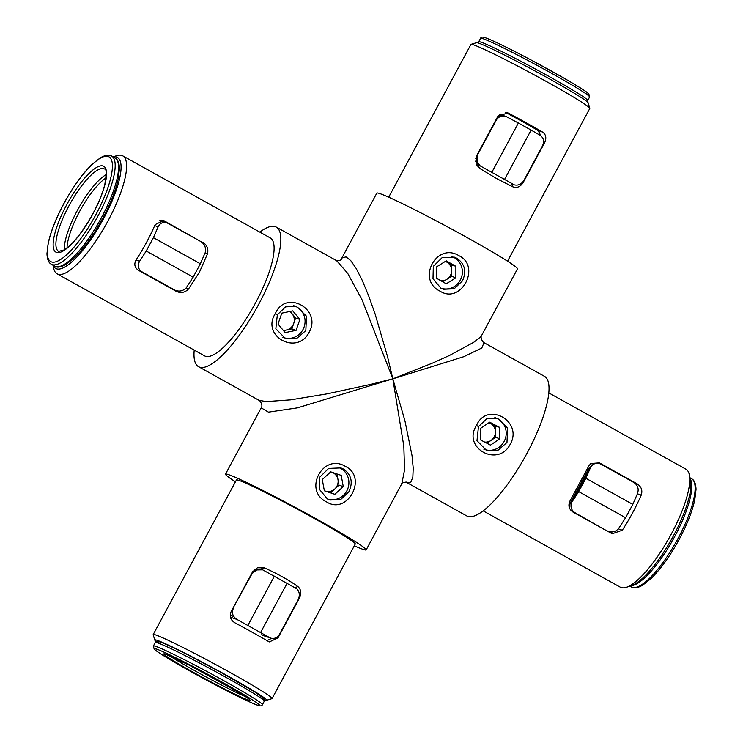 <?xml version="1.0" encoding="UTF-8"?>
<svg xmlns="http://www.w3.org/2000/svg" width="743" height="743" viewBox="0 0 743 743"><rect width="100%" height="100%" fill="white"/><g stroke="black" fill="none" stroke-linecap="round" stroke-linejoin="round"><path stroke-width="1.11" d="M456.936 258.295L454.4 257.171L442.122 257.663L433.318 266.338L433.002 278.718L440.859 288.154L443.348 289.268L454.177 288.776L462.434 280.91C466.715 271.455 464.886 263.923 456.936 258.295M440.042 291.145C416.117 279.786 436.633 241.661 459.09 255.768L459.09 255.768C481.445 266.607 460.92 304.704 440.042 291.145M506.967 442.484L507.645 428.135L497.559 418.272L486.749 418.764L478.473 426.631L476.978 440.71L486.507 450.379L498.116 450.156L506.967 442.484M476.523 425.405C487.055 400.932 523.434 421.16 510.274 444.184C498.144 468.118 461.784 447.88 476.523 425.405L478.473 426.631M343.452 469.056L340.916 467.932L328.638 468.424L319.834 477.099L319.518 489.479L327.375 498.915L329.864 500.03L340.703 499.537L348.95 491.671C353.231 482.216 351.402 474.684 343.452 469.056M326.567 501.906C302.633 490.547 323.149 452.422 345.606 466.53L345.606 466.53C367.961 477.368 347.436 515.466 326.567 501.906M305.828 330.579L306.506 316.23L296.42 306.367L285.609 306.859L277.334 314.726L275.839 328.805L285.368 338.464L296.977 338.241L305.828 330.579M275.384 313.49C285.916 289.018 322.295 309.255 309.134 332.27C297.005 356.203 260.644 335.975 275.384 313.49L277.334 314.726M483.164 510.868L620.275 587.156A67.502 18.789 -60.9 0 0 626.442 587.276A67.502 18.789 -60.9 0 0 669.508 537.31A67.502 18.789 -60.9 0 0 689.263 474.368A67.502 18.789 -60.9 0 0 685.91 469.186L548.798 392.898M689.263 474.368L690.47 479.411A63.508 17.674 119.1 0 1 671.895 538.629A63.508 17.674 119.1 0 1 631.374 585.642L626.442 587.276M507.553 261.202L589.812 108.432A67.502 3.213 -151.7 0 0 589.812 108.264A67.502 3.213 -151.7 0 0 548.399 82.631A67.502 3.213 -151.7 0 0 471.081 44.339A67.502 3.213 -151.7 0 0 470.941 44.431L388.691 197.201M471.081 44.339L476.486 42.722A63.508 3.018 28.3 0 1 549.226 78.758A63.508 3.018 28.3 0 1 588.187 102.868L589.812 108.264M154.813 640.132L153.188 634.736A67.502 3.213 28.3 0 1 153.188 634.568A67.502 3.213 28.3 0 1 214.142 663.74A67.502 3.213 28.3 0 1 272.059 698.569A67.502 3.213 28.3 0 1 271.919 698.661L266.514 700.277A63.508 3.018 -151.7 0 0 212.164 667.418A63.508 3.018 -151.7 0 0 154.813 640.132A63.508 3.018 -151.7 0 0 156.216 641.58M264.536 699.906A63.508 3.018 -151.7 0 0 266.514 700.277M113.085 156.875L116.558 155.724A67.502 18.789 119.1 0 1 122.725 155.844A67.502 18.789 119.1 0 1 107.93 221.024A67.502 18.789 119.1 0 1 57.09 273.814A67.502 18.789 119.1 0 1 53.737 268.632L52.883 265.075M53.013 265.14A63.508 17.674 -60.9 0 0 103.509 218.795A63.508 17.674 -60.9 0 0 113.205 156.949M259.836 232.132A79.882 22.234 119.1 0 1 276.247 227.089A79.882 22.234 119.1 0 1 256.837 307.704A79.882 22.234 119.1 0 1 198.567 366.698A79.882 22.234 119.1 0 1 194.202 350.102M198.567 366.698L259.001 400.319L266.226 401.591L290.578 399.873L327.245 393.836L370.646 384.4L392.824 378.837L362.185 300.098L347.733 273.396L336.681 260.709L276.247 227.089M406.347 482.3L466.753 515.911A79.882 22.234 119.1 0 0 525.022 456.917A79.882 22.234 119.1 0 0 544.433 376.302L483.999 342.681L481.817 347.993L463.864 356.668L392.824 378.837L404.954 420.863L411.984 455.385L413.219 468.109L412.848 477.127L410.898 482.077L407.424 482.792L406.356 482.309C407.619 481.548 400.681 482.987 401.852 483.628M235.447 481.798A79.882 3.799 28.3 0 1 225.51 474.136A79.882 3.799 28.3 0 1 317.168 519.348A79.882 3.799 28.3 0 1 366.178 549.876A79.882 3.799 28.3 0 1 354.309 545.799M366.178 549.876L401.87 483.591L404.545 469.947L403.83 446.181L392.824 378.837L297.432 407.87L268.455 412.142L261.202 407.851L225.51 474.136M341.148 259.381L342.393 257.691L346.062 256.92L350.715 260.552L356.166 268.446L362.203 280.306L368.593 295.668L375.104 313.945L387.456 356.343L392.824 378.837L432.788 362.983L449.599 355.395L473.69 342.337L480.043 337.378L481.798 335.149L517.49 268.864A79.882 3.799 28.3 0 0 468.48 238.327A79.882 3.799 28.3 0 0 376.822 193.124L341.148 259.372C342.319 260.013 335.381 261.452 336.644 260.691M57.09 273.814L204.585 355.878A67.502 18.789 -60.9 0 0 255.425 303.098A67.502 18.789 -60.9 0 0 270.229 237.909L122.725 155.844M186.205 287.847L188.583 288.897L199.523 271.994L207.501 253.772L205.142 252.731M188.583 288.897C185.081 292.584 181.004 293.411 176.37 291.405L177.029 291.73M198.92 240.491L163.636 220.541L155.129 224.637A67.502 18.789 119.1 0 1 146.473 242.478A67.502 18.789 119.1 0 1 136.21 259.762C133.842 263.988 134.539 267.48 138.328 270.238L176.37 291.405M202.848 242.227C207.028 245.088 208.579 248.933 207.501 253.772M475.353 161.147L477.155 162.745L479.532 168.299L496.714 178.617L513.051 186.957L511.49 183.298M479.532 168.299L476.105 164.175L476.319 156.299L497.782 116.447L507.775 112.862L509.076 113.428L506.401 112.509M505.546 112.397A51.527 2.452 28.3 0 1 538.071 130.517L542.604 132.078A67.502 3.213 -151.7 0 0 526.648 123.032A67.502 3.213 -151.7 0 0 509.076 113.428M542.604 132.078C545.984 134.502 546.681 137.994 544.712 142.554L543.57 142.164M522.979 181.794L523.248 182.416L544.712 142.554M523.248 182.416C520.499 186.753 517.1 188.267 513.051 186.957M618.315 528.84L622.3 530.214A67.502 18.789 -60.9 0 0 641.218 495.089L637.41 493.779M622.3 530.214L612.204 533.762L572.964 512.057C568.962 509.261 567.949 505.602 569.927 501.07L588.846 465.945L590.871 463.511L599.443 462.88L598.774 463.409M634.903 483.164L637.485 484.046L599.443 462.88M637.485 484.046C641.46 486.879 642.704 490.556 641.218 495.089M272.059 698.569L355.275 544.006A67.502 3.213 -151.7 0 0 297.367 509.178A67.502 3.213 -151.7 0 0 236.413 480.006L153.188 634.568M294.813 587.667L297.897 586.543C288.303 579.754 277.13 573.531 264.378 567.893L257.459 567.754L252.555 571.869L231.092 611.73C229.318 616.365 230.562 620.043 234.825 622.764A67.502 3.213 28.3 0 1 268.353 641.423L269.421 641.906L278.021 637.847L299.485 597.985L298.779 598.245M297.897 586.543C301.082 589.44 301.612 593.258 299.485 597.985M598.421 463.353L590.509 463.818M609.762 532.536L614.535 531.459M161.352 220.169L164.705 222.036M541.053 135.932L538.071 130.517M477.925 163.256L477.155 162.745M266.978 640.624L271.576 638.367M256.558 569.965L254.292 569.658M500.076 116.679A43.939 2.09 -151.7 0 0 498.228 115.713M230.228 614.814A43.939 2.09 28.3 0 1 233.943 616.783M261.434 634.81L270.833 638.163C274.436 639.064 277.362 637.726 279.6 634.15L298.129 599.74C300.051 595.477 299.624 591.846 296.847 588.846L262.641 569.816L256.651 569.937L251.292 574.209M232.949 608.276L251.868 574.005M233.339 608.415C231.491 612.91 232.68 616.569 236.896 619.393L230.441 617.164M269.755 637.67L236.896 619.393M247.921 625.318L274.399 576.141M260.654 632.404L287.132 583.227M136.062 260.004L139.6 261.22C137.325 265.576 138.087 269.087 141.885 271.762L175.376 290.355C179.36 291.785 182.927 291.005 186.084 288.024L193.171 277.13L200.359 263.784L205.384 252.183C206.108 247.614 204.585 244.076 200.824 241.549L166.813 222.761C162.958 221.767 160.07 223.114 158.138 226.801L154.702 225.621M139.6 261.22L146.232 251.013L153.42 237.667L158.138 226.801M153.42 237.667L200.359 263.784M146.232 251.013L193.171 277.13M491.903 172.181L518.382 123.004L506.076 116.512C501.813 115.379 498.534 116.586 496.24 120.152L477.712 154.553L477.452 162.299L480.145 165.856L514.351 184.886C518.28 185.759 521.484 184.227 523.973 180.298L542.501 145.888C544.433 141.421 543.672 137.901 540.226 135.356L531.124 130.09L504.646 179.267M518.382 123.004L531.124 130.09M480.145 165.856L514.351 184.886M585.874 478.269L632.804 504.386L637.522 493.519C639.017 488.903 637.838 485.244 633.955 482.541L601.124 464.273C598.096 462.768 595.227 462.982 592.524 464.923L590.908 466.678L585.874 478.269L578.686 491.625L571.608 502.519C570.178 506.837 571.321 510.246 575.017 512.744L574.673 513.014M605.684 530.27L575.017 512.744M607.858 531.013L609.046 531.551C613.068 532.601 616.384 531.394 618.984 527.939L625.615 517.732L578.686 491.625M590.908 466.678L588.716 468.768L570.178 503.187L571.943 501.794L571.608 502.519M588.716 468.768L592.524 464.923M569.222 507.311L570.178 503.187M632.804 504.386L625.615 517.732M590.481 467.366L571.943 501.794M289.491 311.54A9.984 9.575 -71 0 1 283.064 330.115M282.693 337.257A16.727 16.049 109 0 0 299.308 334.229A16.727 16.049 109 0 0 304.751 318.023A16.727 16.049 109 0 0 293.68 305.698M283.482 330.616L291.823 328.889L295.63 318.004L290.16 311.401M296.086 330.356L299.893 319.471L292.761 310.862L281.811 313.137L278.012 324.022L285.145 332.632L296.086 330.356L291.823 328.889M295.63 318.004L299.893 319.471M332.4 472.418A9.984 9.575 -71 0 1 334.777 488.996A9.984 9.575 -71 0 1 324.329 490.677M327.347 498.906A16.727 16.049 109 0 0 346.062 492.172A16.727 16.049 109 0 0 345.012 471.916A16.727 16.049 109 0 0 338.158 467.245M324.338 490.742L330.561 492.841L338.994 485.142L336.95 473.95M341.213 475.381L330.728 471.851L322.295 479.551L324.347 490.779L334.833 494.309L343.266 486.609L341.213 475.381M338.994 485.142L343.266 486.609M330.561 492.841L334.833 494.309M488.95 422.702A9.984 9.575 -71 0 1 484.687 442.085M483.832 449.162A16.727 16.049 109 0 0 490.649 450.286A16.727 16.049 109 0 0 506.076 435.417A16.727 16.049 109 0 0 494.819 417.612M486.851 443.218L495.637 437.321L495.247 425.86L489.07 422.628M490.473 445.113L499.9 438.788L499.519 427.327L489.711 422.191L480.284 428.525L480.665 439.986L490.473 445.113M495.247 425.86L499.519 427.327M495.637 437.321L499.9 438.788M445.308 261.434A9.984 9.575 -71 0 1 440.933 280.761M440.831 288.145A16.727 16.049 109 0 0 461.449 277.501A16.727 16.049 109 0 0 451.642 256.484M442.809 281.829L451.623 276.331L451.614 264.852L445.456 261.341M436.643 278.319L446.264 283.798L455.886 277.798L455.886 266.319L446.255 260.839L436.633 266.839L436.643 278.319M451.614 264.852L455.886 266.319M451.623 276.331L455.886 277.798M164.807 221.061L162.42 220.244M276.637 637.364L278.021 637.847M264.378 567.893L260.301 569.379M170.723 288.265L174.726 290.03M141.885 271.762L139.712 271.009M477.517 154.08L477.712 154.553M56.579 252.434A49.131 13.671 119.1 0 1 80.123 183.716A49.131 13.671 119.1 0 1 102.84 191.536A49.131 13.671 119.1 0 1 56.579 252.434M103.844 168.717A47.134 13.114 -60.9 0 0 69.498 204.808A47.134 13.114 -60.9 0 0 58.613 251.348L64.307 249.927C72.433 244.586 81.303 233.701 90.915 217.281C97.565 205.467 102.172 194.638 104.735 184.803C106.686 173.463 106.583 168.187 104.438 168.977A47.134 13.114 -60.9 0 0 103.844 168.717M64.316 249.917A47.134 13.114 119.1 0 1 78.442 208.449A47.134 13.114 119.1 0 1 106.23 174.577M106.035 177.911A45.137 12.557 -60.9 0 0 80.606 209.656A45.137 12.557 -60.9 0 0 67.046 247.995M110.837 155.714A61.91 17.228 119.1 0 1 111.626 156.067A61.91 17.228 119.1 0 1 97.324 217.197A61.91 17.228 119.1 0 1 52.205 264.61A61.91 17.228 119.1 0 1 51.425 264.257C48.666 262.966 47.18 259.418 46.958 253.614L48.221 243.035C50.998 230.609 56.635 216.677 65.133 201.223C73.752 185.861 82.612 173.695 91.705 164.714L100.24 157.878C105.255 155.008 109.045 154.405 111.626 156.067L114.979 157.934C117.747 159.243 119.233 162.791 119.437 168.559L118.128 179.416C115.295 191.88 109.62 205.82 101.113 221.247C92.466 236.608 83.597 248.747 74.504 257.663L66.183 264.304C61.056 266.988 57.61 267.749 55.855 266.607L54.778 266.124A61.91 17.228 -60.9 0 0 55.558 266.477A61.91 17.228 -60.9 0 0 100.677 219.064A61.91 17.228 -60.9 0 0 114.979 157.934M51.481 261.917A59.914 16.671 -60.9 0 0 107.884 187.654A59.914 16.671 -60.9 0 0 80.179 178.116A59.914 16.671 -60.9 0 0 51.481 261.917M589.617 96.999A61.91 2.944 -151.7 0 0 544.155 69.21A61.91 2.944 -151.7 0 0 483.145 38.738A61.91 2.944 -151.7 0 0 480.6 38.302C481.037 36.918 482.662 36.741 485.467 37.782C493.287 40.679 508.175 47.914 530.121 59.496L562.005 77.012C582.54 88.826 587.797 92.689 588.846 93.915L589.617 96.999L587.722 100.519A61.91 2.944 28.3 0 0 542.269 72.73A61.91 2.944 28.3 0 0 481.25 42.258A61.91 2.944 28.3 0 0 478.706 41.812L478.464 43.094M485.764 37.921A59.914 2.851 28.3 0 1 552.643 71.737A59.914 2.851 28.3 0 1 585.939 93.729M632.163 587.286A61.91 17.228 -60.9 0 0 677.272 539.873A61.91 17.228 -60.9 0 0 691.575 478.743C694.343 480.052 695.829 483.6 696.042 489.368L694.724 500.225C691.891 512.689 686.226 526.629 677.718 542.056C669.062 557.417 660.193 569.556 651.109 578.472L642.779 585.112C637.735 587.992 633.928 588.595 631.374 586.933A61.91 17.228 -60.9 0 0 632.163 587.286M690.433 479.254A61.91 17.228 119.1 0 1 673.177 539.353A61.91 17.228 119.1 0 1 631.216 585.698M248.181 700.045A49.131 2.34 28.3 0 1 174.976 661.725A49.131 2.34 28.3 0 1 197.694 669.545A49.131 2.34 28.3 0 1 248.181 700.045M169.413 655.642A47.134 2.238 -151.7 0 0 206.833 677.319A47.134 2.238 -151.7 0 0 245.524 696.628M155.937 646.438A61.91 2.944 28.3 0 1 216.947 676.91A61.91 2.944 28.3 0 1 262.4 704.698C261.963 706.082 260.338 706.259 257.533 705.218C249.713 702.321 234.825 695.086 212.879 683.504L180.995 665.988C160.46 654.174 155.203 650.311 154.154 649.085L153.383 646.001A61.91 2.944 28.3 0 1 155.937 646.438M257.236 705.079A59.914 2.851 -151.7 0 0 195.66 667.883A59.914 2.851 -151.7 0 0 167.955 658.354A59.914 2.851 -151.7 0 0 257.236 705.079M160.033 643.754A59.914 2.851 28.3 0 1 211.449 667.233A59.914 2.851 28.3 0 1 261.016 698.058M157.822 642.927A61.91 2.944 -151.7 0 0 155.278 642.481L158.268 641.432C159.884 641.627 165.995 643.893 187.162 654.527L219.343 671.505L254.682 691.882L263.867 698.476L264.294 701.188A61.91 2.944 -151.7 0 0 218.841 673.399A61.91 2.944 -151.7 0 0 157.822 642.927M259.001 400.319C259.548 399.966 263.459 405.427 261.202 407.851M483.999 342.681C483.452 343.034 479.541 337.573 481.798 335.149M588.317 469.511L587.267 468.926M569.658 504.376L568.98 503.995M161.045 220.773L160.906 220.197M270.833 638.163L262.604 635.33M252.899 571.302L256.651 569.937M171.048 288.442L175.376 290.355M159.875 220.374L166.813 222.761M475.631 158.045L477.452 162.299M506.076 116.512L499.556 114.264M606.26 530.586L609.046 531.551M54.778 266.124L51.425 264.257M586.784 101.419L587.722 100.519M478.706 41.812L480.6 38.302M629.915 586.125L631.374 586.933M690.117 477.925L691.575 478.743M165.067 653.951L188.926 665.022L237.667 691.733C251.97 700.482 249.351 699.72 249.444 699.516L249.332 699.321M155.278 642.481L153.383 646.001M264.294 701.188L262.4 704.698"/></g></svg>
